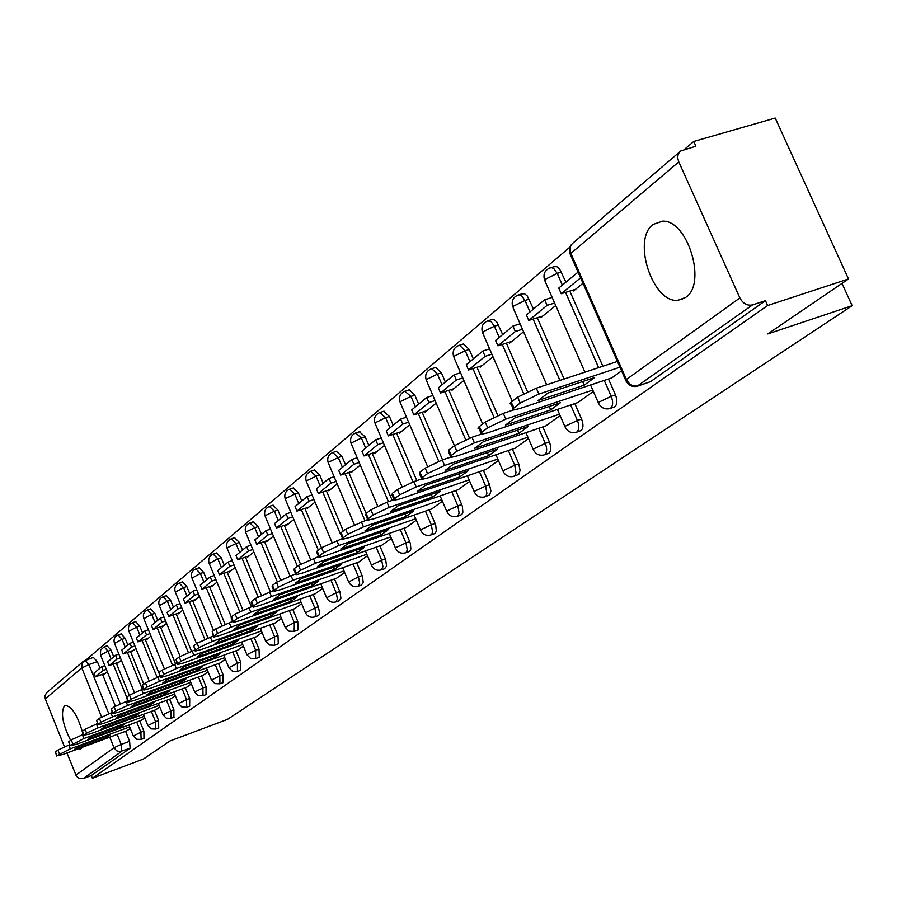 <?xml version="1.0" encoding="UTF-8"?>
<svg xmlns="http://www.w3.org/2000/svg" width="897" height="897" viewBox="0 0 897 897"><rect width="100%" height="100%" fill="white"/><g stroke="black" fill="none" stroke-linecap="round" stroke-linejoin="round"><path stroke-width="1.35" d="M610.263 408.415L614.849 406.767C617.315 404.334 617.517 400.376 615.465 394.882L611.216 396.317C613.279 401.811 613.077 405.769 610.622 408.202L609.433 408.696C604.802 409.548 601.214 407.832 598.691 403.549L599.073 402.08L611.216 396.317L604.242 380.418M576.569 432.186L581.077 430.56C583.409 428.239 583.577 424.404 581.581 419.045L577.41 420.458C579.417 425.817 579.249 429.663 576.917 431.973L575.874 432.432C571.277 433.318 567.745 431.648 565.256 427.398L565.626 426.041L577.41 420.458L570.649 404.984M544.535 454.79L548.975 453.176C551.195 450.956 551.33 447.233 549.379 442.008L545.286 443.398C547.237 448.635 547.103 452.357 544.894 454.577L543.952 454.981C539.411 455.911 535.924 454.274 533.48 450.07L533.85 448.803L545.286 443.398L538.738 428.329M514.059 476.285L518.825 474.345L520.092 470.398L518.735 463.85L514.71 465.24L516.022 472.629L515.17 475.275L513.577 476.453C509.081 477.406 505.639 475.802 503.239 471.654L503.598 470.477L514.71 465.24L508.364 450.529M485.03 496.77L489.695 494.864L490.883 491.051L489.538 484.672L485.591 486.039L486.892 493.238L486.096 495.806L484.615 496.916C480.175 497.88 476.778 496.321 474.423 492.218L474.782 491.119L485.591 486.039L479.424 471.687M460.475 515.136L461.899 514.441L462.874 512.265L462.347 506.312L461.686 504.518L457.818 505.874L459.107 512.893L458.356 515.383L456.988 516.437C452.604 517.412 449.251 515.887 446.953 511.828L447.3 510.808L457.818 505.874L451.819 491.87M434.025 533.793L435.37 533.132L436.29 531.024L435.74 525.238L435.101 523.478L431.289 524.812L432.578 531.663L431.872 534.074L430.594 535.072C426.266 536.07 422.969 534.567 420.715 530.564L421.052 529.611L431.289 524.812L425.458 511.133M408.752 551.621L409.996 551.005L410.871 548.964L410.31 543.313L409.682 541.597L405.937 542.92L407.216 549.603L406.554 551.935L405.366 552.888C401.094 553.886 397.853 552.417 395.633 548.482L395.958 547.585L405.937 542.92L400.264 529.555M384.555 568.687L386.551 566.13L385.699 559.773L385.374 558.943L381.685 560.244L382.952 566.769L381.214 569.943C377.009 570.952 373.814 569.505 371.638 565.615L371.952 564.785L381.685 560.244L376.157 547.17M361.368 585.035L363.263 582.568L362.399 576.356L362.074 575.549L358.452 576.838L359.719 583.207L358.082 586.279C353.934 587.277 350.794 585.864 348.653 582.03L358.452 576.838L353.07 564.045M339.144 600.71L340.927 598.321L340.064 592.255L339.75 591.459L336.196 592.738L337.44 598.961L335.904 601.932C331.812 602.941 328.717 601.551 326.62 597.772L336.196 592.738L330.937 580.213M317.818 615.757L319.04 614.905L319.567 612.819L318.334 606.731L314.825 607.998L316.069 614.086L314.623 616.957C310.586 617.966 307.548 616.598 305.485 612.875L314.825 607.998L309.7 595.731M297.344 630.199L297.995 629.963L297.77 621.397L294.317 622.641L294.182 631.387L297.625 630.143M277.655 644.08L278.261 643.855L278.003 635.491L274.605 636.724L274.538 645.257L277.924 644.024M258.717 657.434L259.289 657.221L258.998 649.047L255.645 650.258L255.634 658.6L258.975 657.378M240.486 670.283L240.699 662.087L237.402 663.287L237.447 671.438L240.732 670.238M222.927 682.662L223.073 674.656L219.832 675.845L219.922 683.806L223.162 682.617M205.996 694.603L206.086 686.766L202.89 687.943L203.025 695.736L206.22 694.558M189.659 706.118L189.704 698.449L186.554 699.604L186.733 707.228L189.884 706.074M173.906 717.23L173.895 709.718L170.8 710.861L171.013 718.329L174.108 717.185M158.679 727.96L158.634 720.605L155.573 721.737L155.82 729.048L158.87 727.916M143.969 738.321L143.879 731.122L140.863 732.244L141.143 739.408L144.159 738.287M82.255 731.403C77.254 714.853 71.592 706.208 65.257 705.457L64.349 705.939C60.57 713.048 62.655 724.518 70.616 740.328M78.331 748.782L80.786 748.995L82.636 747.19M653.072 224.429C631.735 239.589 652.825 303.668 677.997 300.271L685.633 297.445C707.172 284.091 687.808 219.765 662.591 221.155L653.072 224.429M848.495 278.967L767.798 333.919L852.15 305.698L227.434 719.416L169.948 740.978L143.475 759.008L92.38 778.26L767.619 305.518L848.495 278.967L775.221 118.068L693.74 141.468L684.265 149.552M570.066 246.978L85.944 660.013M82.928 734.508L82.602 732.894M693.74 141.468L695.881 146.2L680.767 150.976C677.65 153.611 677 157.244 678.805 161.897L739.879 297.939C743.019 303.646 747.257 305.967 752.572 304.902L636.915 386.349C632.239 387.145 628.618 385.374 626.05 381.057L626.42 379.476L739.879 297.939M767.619 305.518L765.444 300.686L752.572 304.902M93.366 657.434L97.347 661.594L100.004 668.164M102.493 674.309L115.377 706.13M125.569 731.302L129.617 741.292L121.218 744.42L121.734 751.35L83.242 778.585L79.519 778.63L76.469 776.286L66.972 752.987M64.483 746.786L45.276 698.898L44.917 695.803L46.588 692.719L82.984 661.638M83.242 778.585L91.292 775.557L92.38 778.26M117.608 662.558L117.843 663.152L121.364 660.27M141.109 720.459L144.742 717.835M131.87 650.886L132.117 651.491L135.907 648.396M155.831 709.751L159.744 706.926M146.637 638.821L146.884 639.426L150.976 636.085M171.058 698.662L175.285 695.612M161.931 626.319L162.178 626.936L166.573 623.348M186.834 687.192L191.375 683.906M177.763 613.357L178.032 613.997L182.753 610.128M203.182 675.295L208.07 671.763M194.189 599.936L194.458 600.575L199.538 596.427M220.124 662.961L225.382 659.16M211.221 585.999L211.501 586.66L216.951 582.198M237.716 650.157L243.356 646.075M228.914 571.535L229.195 572.208L235.048 567.42M255.97 636.87L262.025 632.497M247.292 556.51L247.572 557.194L253.862 552.059M274.942 623.067L281.445 618.358M266.387 540.891L266.678 541.586L273.428 536.07M294.665 608.715L301.639 603.659M286.266 524.633L286.558 525.35L293.812 519.43M315.183 593.78L322.673 588.354M306.965 507.713L307.267 508.431L315.038 502.085M336.566 578.217L344.605 572.398M328.526 490.076L328.84 490.816L337.182 483.999M358.845 562.004L367.478 555.759M351.03 471.676L351.344 472.427L360.302 465.117M382.088 545.084L391.35 538.379M374.52 452.469L374.845 453.243L384.454 445.394M406.363 527.425L416.309 520.215M399.064 432.399L399.4 433.184L409.727 424.752M431.737 508.958L442.412 501.221M424.741 411.398L425.088 412.205L436.177 403.145M458.277 489.639L469.748 481.33M451.628 389.41L451.976 390.24L463.906 380.507M486.073 469.411L498.407 460.475M479.805 366.368L480.175 367.209L492.991 356.737M515.226 448.197L528.49 438.577M509.384 342.183L509.765 343.046L523.556 331.778M545.813 425.929L560.098 415.58M540.465 316.764L540.857 317.65L555.714 305.518M577.971 402.529L593.354 391.384M573.161 290.023L573.564 290.942L582.972 283.261M611.81 377.906L621.554 370.853M553.83 266.779L556.701 266.588L559.526 268.831L565.917 282.174M569.819 291.065L602.874 366.245M608.48 379.005L615.465 394.882M521.875 293.902L524.476 293.745L527.257 295.954L533.491 309.039M537.303 317.762L564.09 379.027M574.82 403.583L581.581 419.045M491.478 319.691L494.325 319.781L497.005 322.303L502.668 334.57M506.379 343.136L527.492 391.675M542.82 426.938L549.379 442.008M462.527 344.257L463.446 343.966L469.254 349.471L473.324 358.878M476.957 367.277L497.79 415.457M512.378 449.162L518.735 463.85M434.944 367.669L435.729 367.422L441.402 372.849L445.361 382.044M448.904 390.296L469.523 438.162M483.371 470.342L489.538 484.672M408.606 390.016L409.29 389.803L414.829 395.151L418.686 404.155M422.151 412.25L442.569 459.892M455.698 490.536L461.686 504.518M383.445 411.364L389.444 416.455L393.2 425.256M396.597 433.206L416.813 480.613M429.271 509.81L435.101 523.478M359.394 431.782L365.18 436.817L368.846 445.439M372.165 453.254L392.18 500.391M404.009 528.243L409.682 541.597M336.364 451.326L341.959 456.304L345.524 464.758M348.776 472.427L368.308 518.668L373.107 515.013L389.22 507.388L469.131 479.884M379.846 545.881L385.374 558.943M314.298 470.039L319.702 474.973L323.2 483.259M326.373 490.805L343.304 530.99M356.692 562.767L362.074 575.549M293.128 488.002L298.376 492.879L301.784 500.997M304.89 508.408L321.429 547.787M334.503 578.946L339.75 591.459M272.823 505.235L277.902 510.057L281.232 518.018M284.282 525.317L300.506 564.101M313.21 594.476L318.334 606.731M253.313 521.785L258.246 526.561L261.498 534.365M264.492 541.541L280.492 579.933M292.77 609.388L297.77 621.397M234.554 537.695L239.342 542.416L242.526 550.085M245.464 557.138L261.285 595.238M273.114 623.729L278.003 635.491M216.513 553L221.167 557.676L224.284 565.2M227.154 572.14L242.829 609.994M254.221 637.509L258.998 649.047M199.145 567.745L203.664 572.364L206.714 579.754M209.539 586.582L225.069 624.211M236.023 650.774L240.699 662.087M182.405 581.94L186.811 586.515L189.794 593.769M192.563 600.497L207.969 637.935M218.509 663.545L223.073 674.656M166.27 595.63L170.553 600.149L173.48 607.291M176.204 613.907L191.487 651.177M201.612 675.867L206.086 686.766M150.707 608.839L154.878 613.313L157.749 620.32M160.417 626.846L175.599 663.948M185.331 687.741L189.704 698.449M135.671 621.587L139.741 626.005L142.556 632.901M145.179 639.326L158.78 672.66M169.611 699.2L173.895 709.718M121.162 633.899L125.132 638.272L127.89 645.055M130.469 651.39L143.8 684.153M154.43 710.267L158.634 720.605M107.135 645.806L111.004 650.123L113.717 656.806M116.251 663.04L129.325 695.265M139.753 720.964L143.879 731.122M842.003 283.385L852.15 305.698M103.805 673.838L104.041 674.421L107.304 671.763M126.881 730.82L130.244 728.386M765.444 300.686L650.426 381.707L637.924 386.002M91.292 775.557L130.11 748.221L129.617 741.292M129.65 726.906L70.347 748.816L56.971 755.711L62.801 754.523L126.937 730.797M78.106 746.663L74.171 749.623L106.138 737.794L110.219 734.789L78.106 746.663M101.697 666.763L93.961 673.165L95.441 676.831L103.189 670.451L101.697 666.763L104.826 665.652M106.317 669.341L103.189 670.451M105.487 673.243L95.441 676.831M56.646 756.014L55.468 751.966L56.971 755.711M69.473 744.824L57.901 750.094L55.468 751.966M105.611 736.493L106.138 737.794M144.137 716.355L83.926 738.534L70.246 745.598L76.122 744.443L141.165 720.448M91.752 736.392L87.682 739.453L120.12 727.489L124.324 724.384L91.752 736.392M115.612 655.236L107.618 661.863L109.12 665.574L117.137 658.992L115.612 655.236L118.853 654.081M120.377 657.837L117.137 658.992M119.312 661.952L109.12 665.574M69.91 745.923L68.721 741.785L70.246 745.598M83.208 734.408L71.233 739.857L68.721 741.785M119.57 726.133L120.12 727.489M159.139 705.423L97.975 727.893L86.605 733.141L83.993 735.136L89.902 734.015L155.887 709.729M105.891 725.751L101.664 728.936L134.572 716.826L138.934 713.608L105.891 725.751M130.009 643.306L121.734 650.157L123.27 653.947L131.556 647.118L130.009 643.306L133.361 642.117M134.909 645.941L131.556 647.118M133.608 650.28L123.27 653.947M83.634 735.462L82.434 731.257L83.993 735.136M97.448 723.621L85.036 729.261L82.434 731.257M134.001 715.425L134.572 716.826M174.668 694.121L112.529 716.871L100.935 722.242L98.233 724.294L97.964 724.922L104.164 723.217L171.114 698.651M120.523 714.741L116.15 718.037L149.541 705.782L154.06 702.452L120.523 714.741M144.91 630.961L136.344 638.059L137.914 641.904L146.491 634.841L144.91 630.961L148.375 629.739M149.967 633.618L146.491 634.841M148.397 638.193L137.914 641.904M97.851 724.641L96.641 720.358L98.233 724.294M112.192 712.453L99.332 718.284L96.641 720.358M148.947 704.324L149.541 705.782M190.758 682.393L127.621 705.457L115.78 710.929L112.977 713.07L112.708 713.72L118.942 712.016L186.89 687.169M135.682 703.338L131.153 706.746L165.048 694.345L169.724 690.903L135.682 703.338M160.35 618.168L151.47 625.523L153.073 629.436L161.965 622.114L160.35 618.168L163.938 616.912M165.564 620.859L161.965 622.114M163.714 625.691L153.073 629.436M112.585 713.429L111.351 709.056L112.977 713.07M127.486 700.882L114.154 706.914L111.351 709.056M164.431 692.832L165.048 694.345M207.442 670.25L143.262 693.605L131.175 699.212L128.271 701.42L127.991 702.116L134.27 700.422L203.238 675.273M151.402 691.509L146.704 695.04L181.116 682.494L185.959 678.917L151.402 691.509M176.35 604.914L167.156 612.528L168.782 616.508L177.998 608.928L176.35 604.914L180.073 603.614M181.721 607.628L177.998 608.928M179.579 612.729L168.782 616.508M127.867 701.802L126.623 697.339L128.271 701.42M143.363 688.874L129.516 695.119L126.623 697.339M180.465 680.924L181.116 682.494M224.755 657.647L159.498 681.316L147.153 687.046L144.137 689.345L143.856 690.085L150.158 688.38L220.191 662.939M167.717 679.231L162.85 682.897L197.777 670.205L202.812 666.493L167.717 679.231M192.945 591.157L183.403 599.061L185.074 603.12L194.638 595.249L192.945 591.157L196.813 589.822M198.495 593.904L194.638 595.249M196.028 599.286L185.074 603.12M143.711 689.737L142.455 685.185L144.137 689.345M159.834 676.405L145.46 682.875L142.455 685.185M197.105 668.568L197.777 670.205M242.728 644.562L176.361 668.545L163.747 674.409L160.619 676.798L160.316 677.583L166.663 675.889L237.772 650.134M184.659 666.482L179.602 670.294L215.078 657.445L220.303 653.599L184.659 666.482M210.178 576.883L200.266 585.091L201.971 589.217L211.894 581.054L210.178 576.883L214.192 575.504M215.908 579.664L211.894 581.054M213.094 585.349L201.971 589.217M160.171 677.213L158.892 672.571L160.619 676.798M176.956 663.455L162.021 670.171L158.892 672.571M214.372 655.741L215.078 657.445M261.397 630.972L193.887 655.281L180.992 661.28L177.741 663.758L177.427 664.599L183.807 662.917L256.037 636.848M202.262 653.24L197.004 657.198L233.041 644.203L238.467 640.189L202.262 653.24M228.073 562.06L217.78 570.593L219.507 574.786L229.823 566.31L228.073 562.06L232.233 560.636M233.994 564.875L229.823 566.31M230.809 570.884L219.507 574.786M177.258 664.195L175.969 659.452L177.741 663.758M194.772 649.989L179.221 656.963L175.969 659.452M232.301 642.42L233.041 644.203M280.806 616.844L212.107 641.478L198.921 647.634L195.535 650.213L195.221 651.099L201.623 649.417L275.009 623.045M220.561 639.46L215.089 643.586L251.709 630.434L257.349 626.263L220.561 639.46M246.664 546.654L235.967 555.523L237.739 559.795L248.458 550.982L246.664 546.654L251.003 545.174M252.797 549.491L248.458 550.982M249.22 555.848L237.739 559.795M195.041 650.661L193.741 645.818L195.535 650.213M213.295 635.984L197.116 643.216L193.741 645.818M250.936 628.562L251.709 630.434M301.011 602.145L231.078 627.115L217.59 633.417L214.069 636.108L213.744 637.061L220.169 635.379L294.732 608.682M239.611 625.131L233.915 629.414L271.129 616.104L277.005 611.776L239.611 625.131M266.005 530.632L254.883 539.859L256.688 544.21L267.844 535.038L266.005 530.632L270.524 529.095M272.352 533.502L267.844 535.038M268.349 540.218L256.688 544.21M213.542 636.578L212.219 631.623L214.069 636.108M232.603 621.408L215.74 628.92L212.219 631.623M270.322 614.165L271.129 616.104M322.045 586.84L250.846 612.146L237.032 618.616L233.355 621.419L233.029 622.428L239.465 620.769L315.262 593.747M259.446 610.207L253.515 614.669L291.346 601.192L297.456 596.684L259.446 610.207M286.143 513.947L274.56 523.556L276.411 527.997L288.027 518.444L286.143 513.947L290.841 512.355M292.725 516.851L288.027 518.444M288.262 523.96L276.411 527.997M232.805 621.913L231.146 617.876L231.471 616.844L233.355 621.419M252.73 606.215L235.137 614.03L231.471 616.844M290.493 599.162L291.346 601.192M343.966 570.884L271.455 596.55L257.304 603.188L253.47 606.103L253.133 607.191L259.592 605.531L336.644 578.195M280.133 594.644L273.944 599.297L312.403 585.663L318.783 580.953L280.133 594.644M307.122 496.568L295.046 506.57L296.952 511.099L309.05 501.154L307.122 496.568L312.033 494.92M313.95 499.494L309.05 501.154M308.994 507.029L296.952 511.099M252.898 606.619L251.205 602.537L251.541 601.438L253.47 606.103M273.72 590.372L255.365 598.512L251.541 601.438M311.506 583.532L312.403 585.663M366.839 554.256L292.949 580.269L278.451 587.087L274.448 590.125L274.101 591.291L280.57 589.643L358.935 561.971M301.706 578.408L295.248 583.263L334.357 569.46L341.017 564.561L301.706 578.408M329.008 478.449L316.406 488.876L318.357 493.496L330.971 483.113L329.008 478.449L334.121 476.733M336.095 481.409L330.971 483.113M330.601 489.381L318.357 493.496M273.843 590.674L272.127 586.548L272.475 585.371L274.448 590.125M295.651 573.833L276.467 582.31L272.475 585.371M333.426 567.229L334.357 569.46M390.722 536.888L315.408 563.26L300.54 570.268L296.358 573.452L296.01 574.697L302.48 573.06L382.178 545.051M324.232 561.455L317.482 566.534L357.275 552.563L364.227 547.439L324.232 561.455M351.837 459.533L338.685 470.42L340.681 475.13L353.855 464.298L351.837 459.533L357.185 457.75M359.204 462.516L353.855 464.298M353.138 470.97L340.681 475.13M295.73 574.013L293.981 569.853L294.328 568.597L296.358 573.452M318.57 556.555L298.499 565.39L294.328 568.597M356.288 550.22L357.275 552.563M415.681 518.735L338.887 545.488L323.626 552.687L319.254 556.017L318.906 557.351L325.364 555.725L406.453 527.391M347.778 543.739L340.725 549.042L381.214 534.904L388.479 529.544L347.778 543.739M375.686 439.765L361.951 451.146L363.991 455.956L377.76 444.643L375.686 439.765L381.281 437.927M383.355 442.793L377.76 444.643M376.662 451.752L363.991 455.956M318.592 556.6L316.832 552.406L317.179 551.05L319.254 556.017M342.385 538.559L321.541 547.708L317.179 551.05M380.171 532.448L381.214 534.904M441.784 499.752L363.464 526.875L347.801 534.287L343.215 537.774L342.867 539.209L349.303 537.595L431.827 508.924M372.423 525.193L365.045 530.744L406.24 516.437L413.842 510.842L372.423 525.193M400.634 419.101L386.259 431.009L388.356 435.92L402.753 424.079L400.634 419.101L406.487 417.183M408.617 422.162L402.753 424.079M401.251 431.681L388.356 435.92M342.519 538.391L340.737 534.152L341.084 532.706L343.215 537.774M367.299 519.711L345.648 529.196L341.084 532.706M405.141 513.858L406.24 516.437M458.378 489.605L374.374 518.623L367.961 520.204L368.308 518.668M398.234 505.773L390.498 511.593L432.444 497.117L440.405 491.242L398.234 505.773M426.737 397.472L411.701 409.94L413.853 414.963L428.923 402.562L426.737 397.472L432.881 395.476M435.067 400.567L428.923 402.562M426.961 410.669L413.853 414.963M367.579 519.307L365.774 515.035L366.122 513.476L370.91 509.81L373.107 515.013M393.491 499.943L386.999 502.163L370.91 509.81M431.278 494.393L432.444 497.117M497.801 459.051L416.219 486.936L399.658 494.808L394.624 498.631L394.276 500.291L400.656 498.721L486.174 469.378M425.301 485.412L417.183 491.511L459.892 476.868L468.245 470.712L425.301 485.412M454.095 374.811L438.33 387.874L440.539 393.009L456.349 380.014L454.095 374.811L460.553 372.737M462.796 377.929L456.349 380.014M453.893 388.681L440.539 393.009M393.861 499.304L392.034 494.998L392.37 493.328L394.624 498.631M421.074 479.166L413.943 481.599L397.393 489.47L392.37 493.328M458.659 473.986L459.892 476.868M527.885 437.187L444.576 465.465L427.533 473.582L422.252 477.608L421.904 479.39L428.228 477.843L515.327 448.152M453.703 464.029L445.181 470.443L488.697 455.631L497.454 449.162L453.703 464.029M482.799 351.03L466.261 364.731L468.526 369.99L485.109 356.356L482.799 351.03L489.583 348.866M491.892 354.192L485.109 356.356M482.126 365.617L468.526 369.99M421.444 478.303L419.594 473.975L419.931 472.17L422.252 477.608M450.171 457.313L442.232 459.993L425.2 468.122L419.931 472.17M487.385 452.593L488.697 455.631M559.504 414.223L474.39 442.894L456.842 451.269L451.281 455.508L450.944 457.425L457.201 455.911L545.937 425.884M483.561 441.559L474.603 448.309L518.937 433.318L528.142 426.535L483.561 441.559M512.949 326.06L495.559 340.456L497.902 345.827L515.315 331.509L512.949 326.06L520.081 323.806M522.458 329.244L515.315 331.509M511.75 341.432L497.902 345.827M450.44 456.225L448.567 451.886L448.892 449.935L451.281 455.508M480.915 434.294L471.979 437.288L454.443 445.674L448.892 449.935M517.535 430.112L518.937 433.318M592.782 390.06L505.785 419.123L487.688 427.791L481.476 432.522L480.4 433.812L481.207 434.316L487.676 432.836L578.094 402.484M514.99 417.912L505.549 425.021L550.736 409.873L560.423 402.719L514.99 417.912M682.886 298.712L681.798 299.508M544.647 299.789L526.36 314.937L528.77 320.442L547.092 305.372L544.647 299.789L552.171 297.445M554.615 303.018L547.092 305.372M542.876 316.002L528.77 320.442M480.949 432.993L479.065 428.643L477.944 428.273L478.706 427.084L479.368 426.546L481.824 432.242M513.499 409.985L503.295 413.382L485.21 422.061L479.368 426.546M549.244 406.464L550.736 409.873M619.962 367.221L538.862 394.075L520.193 403.033L512.792 408.853L512.535 409.738L513.723 409.985L519.778 408.527L611.933 377.861M548.101 392.998L538.155 400.488L584.216 385.172L594.419 377.637L548.101 392.998M578.06 272.127L558.764 288.094L561.242 293.734L580.583 277.846M575.616 289.26L561.242 293.734M513.095 408.516L511.2 404.166L509.945 403.773L511.099 402.192L514.015 407.731M617.416 361.446L536.305 388.188L517.647 397.158L511.481 401.89M582.624 381.55L584.216 385.172M678.805 161.897L570.862 253.391L626.42 379.476C629.29 384.757 633.237 386.865 638.26 385.8L650.426 381.707M97.347 661.594L88.938 664.576L108.817 713.72M117.182 734.408L121.218 744.42L114.02 747.706L109.759 737.155M101.596 716.938L81.806 667.94L45.276 698.898M75.864 775.131L114.02 747.706L116.632 750.8L119.817 751.697L130.11 748.221M561.477 272.071L557.216 273.383L562.363 285.111M565.558 292.388L598.624 367.635M529.174 299.183L524.992 300.473L530.004 311.932M533.121 319.074L559.919 380.406M498.474 324.949L494.37 326.239L499.225 337.418M502.275 344.437L523.624 393.559M469.254 349.471L465.218 350.749L469.938 361.682M472.921 368.577L493.933 417.15M441.402 372.849L437.433 374.116L442.042 384.802M444.946 391.574L465.666 439.721M414.829 395.151L410.938 396.407L415.412 406.857M418.26 413.517L438.723 461.282M389.444 416.455L385.62 417.699L389.982 427.925M392.774 434.473L413.001 481.924M365.18 436.817L361.424 438.05L365.673 448.063M368.409 454.499L388.435 501.67M341.959 456.304L338.259 457.526L342.407 467.337M345.087 473.661L364.9 520.54M319.702 474.973L316.069 476.184L320.128 485.804M322.741 492.027L340.221 533.524M298.376 492.879L294.799 494.079L298.757 503.497M301.325 509.619L318.334 550.164M277.902 510.057L274.392 511.245L278.249 520.484M280.772 526.505L297.378 566.254M258.246 526.561L254.782 527.728L258.56 536.798M261.027 542.73L277.285 581.738M289.316 610.633L294.317 622.641L285.19 627.384L288.946 631.163L294.182 631.387M239.342 542.416L235.945 543.582L239.634 552.485M242.055 558.315L258.056 596.853M269.717 624.94L274.605 636.724L265.691 641.321L269.369 645.044L274.538 645.257M221.167 557.676L217.814 558.82L221.436 567.566M223.802 573.306L239.6 611.474M250.868 638.709L255.645 650.258L246.933 654.743L250.555 658.398L255.634 658.6M203.664 572.364L200.367 573.497L203.911 582.086M206.243 587.737L221.862 625.613M232.727 651.962L237.402 663.287L228.87 667.648L232.435 671.248L237.447 671.438M186.811 586.515L183.56 587.636L187.025 596.068M189.312 601.629L204.785 639.247M215.258 664.722L219.832 675.845L211.479 680.083L214.988 683.626L219.922 683.806M170.553 600.149L167.358 601.259L170.755 609.556M172.998 615.028L188.325 652.411M198.416 677.022L202.89 687.943L194.716 692.069L198.17 695.556L203.025 695.736M154.878 613.313L151.728 614.411L155.058 622.552M157.267 627.956L172.459 665.114M182.181 688.885L186.554 699.604L178.559 703.629L181.945 707.071L186.733 707.228M139.741 626.005L136.636 627.104L139.898 635.11M142.074 640.436L157.143 677.381M166.506 700.344L170.8 710.861L162.951 714.786L166.293 718.172L171.013 718.329M125.132 638.272L122.059 639.348L125.266 647.23M127.408 652.478L142.354 689.232M151.369 711.399L155.573 721.737L147.882 725.561L151.167 728.902L155.82 729.048M111.004 650.123L107.988 651.2L111.127 658.947M113.224 664.116L126.679 697.294M136.736 722.074L140.863 732.244L133.328 735.977L136.557 739.274L141.143 739.408M107.225 645.773L104.209 646.838L107.988 651.2L100.554 655.102L120.254 703.73M121.274 633.865L118.202 634.941L122.059 639.348L114.491 643.362L134.438 692.45M132.577 622.675L136.636 627.104L128.91 631.208L149.115 680.801M147.556 609.926L151.728 614.411L143.845 618.627L164.319 668.77M163.086 596.74L167.358 601.259L159.307 605.598L180.095 656.369M179.176 583.061L183.56 587.636L175.341 592.087L196.533 643.676M195.86 568.866L200.367 573.497L191.98 578.083L213.598 630.569M213.183 554.144L217.814 558.82L209.248 563.54L231.325 616.968M234.801 537.617L231.404 538.772L235.945 543.582L227.39 547.675L227.176 548.437L251.339 606.708M249.882 522.94L254.782 527.728L246.036 531.932L245.823 532.74L270.3 591.583M269.335 506.39L274.392 511.245L265.445 515.551L265.22 516.403L290.023 575.818M289.596 489.168L294.799 494.079L285.638 498.497L285.425 499.405L310.553 559.414M310.71 471.228L316.069 476.184L306.696 480.725L306.471 481.7L331.968 542.337M332.72 452.514L338.259 457.526L328.65 462.19L328.425 463.233L354.304 524.554M355.694 432.982L361.424 438.05L351.568 442.838L351.332 443.959L377.637 506.009M379.7 412.564L385.62 417.699L375.507 422.622L375.282 423.821L402.035 486.679M404.805 391.227L410.938 396.407L400.555 401.475L400.32 402.764L427.589 466.552M431.098 368.88L431.771 368.678L437.433 374.116L426.77 379.341L426.546 380.72L456.842 451.269M458.636 345.457L459.421 345.233L465.218 350.749L454.252 356.131L454.028 357.623L482.676 424.001M487.542 320.879L491.141 321.675L494.37 326.239L483.091 331.789L482.866 333.404L512.299 401.262M517.894 295.079L519.834 294.889L521.706 295.875L524.992 300.473L513.376 306.213L513.174 307.951L546.665 384.768M549.827 267.923L551.958 267.732L553.886 268.752L557.216 273.383L545.241 279.315L545.04 281.187L584.934 372.154M84.968 660.405L88.938 664.576L81.806 667.94L81.896 663.175L84.968 660.405M625.635 380.104L570.705 255.41L570.301 246.821L572.286 243.636L679.926 151.705M68.834 745.059L70.347 748.816M57.901 750.094L59.404 753.85M82.378 734.71L83.926 738.534M71.233 739.857L72.769 743.68M96.405 724.002L97.975 727.893M85.036 729.261L86.605 733.141M110.925 712.913L112.529 716.871M99.332 718.284L100.935 722.242M125.984 701.432L127.621 705.457M114.154 706.914L115.78 710.929M141.591 689.513L143.262 693.605M129.516 695.119L131.175 699.212M157.794 677.145L159.498 681.316M145.46 682.875L147.153 687.046M174.623 664.296L176.361 668.545M162.021 670.171L163.747 674.409M192.104 650.942L193.887 655.281M179.221 656.963L180.992 661.28M210.29 637.061L212.107 641.478M197.116 643.216L198.921 647.634M229.228 622.608L231.078 627.115M215.74 628.92L217.59 633.417M248.94 607.561L250.846 612.146M235.137 614.03L237.032 618.616M269.504 591.863L271.455 596.55M255.365 598.512L257.304 603.188M290.953 575.482L292.949 580.269M276.467 582.31L278.451 587.087M313.367 558.383L315.408 563.26M298.499 565.39L300.54 570.268M336.79 540.499L338.887 545.488M321.541 547.708L323.626 552.687M361.312 521.774L363.464 526.875M345.648 529.196L347.801 534.287M386.999 502.163L389.22 507.388M413.943 481.599L416.219 486.936M397.393 489.47L399.658 494.808M442.232 459.993L444.576 465.465M425.2 468.122L427.533 473.582M471.979 437.288L474.39 442.894M503.295 413.382L505.785 419.123M485.21 422.061L487.688 427.791M536.305 388.188L538.862 394.075M517.647 397.158L520.193 403.033M460.856 515.08L457.335 516.313M434.395 533.726L430.896 534.971M409.099 551.565L405.612 552.799M384.891 568.631L381.427 569.864M361.693 584.979L358.273 586.212M339.458 600.654L336.061 601.876M318.121 615.701L314.757 616.912M684.59 298.163L677.997 300.271M104.209 646.838L100.621 650.056L100.475 654.9M133.261 735.832L128.865 724.978M135.795 621.543L132.689 622.63C129.056 624.301 127.766 627.081 128.809 630.972M150.842 608.794L147.691 609.893C143.98 611.575 142.668 614.4 143.733 618.369M166.416 595.574L163.22 596.684C159.442 598.4 158.107 601.27 159.195 605.318M182.573 581.884L179.333 583.005C175.476 584.732 174.108 587.67 175.218 591.796M199.336 567.678L196.039 568.81C192.104 570.559 190.713 573.542 191.846 577.758M216.726 552.933L213.385 554.077C209.371 555.848 207.947 558.887 209.102 563.193M253.582 521.695L250.128 522.861C245.946 524.678 244.455 527.84 245.655 532.336M273.125 505.123L269.616 506.3C265.333 508.139 263.808 511.368 265.041 515.966M293.476 487.878L289.91 489.067C285.526 490.928 283.957 494.213 285.224 498.934M314.69 469.916L311.057 471.116C306.561 472.988 304.958 476.352 306.247 481.184M336.812 451.169L333.123 452.391C328.515 454.286 326.867 457.705 328.179 462.673M359.91 431.614L356.154 432.836C351.422 434.753 349.718 438.252 351.063 443.342M384.039 411.174L380.227 412.407C375.35 414.336 373.612 417.912 374.991 423.149M409.29 389.803L405.399 391.047C400.387 392.987 398.593 396.642 400.006 402.035M435.729 367.422L431.771 368.678C426.602 370.618 424.741 374.374 426.187 379.924M463.446 343.966L459.421 345.233C454.084 347.184 452.155 351.019 453.635 356.748M492.543 319.366L488.439 320.644C482.922 322.572 480.915 326.508 482.44 332.439M523.119 293.51L518.937 294.799C513.219 296.728 511.133 300.753 512.692 306.897M555.288 266.331L551.027 267.631C545.084 269.515 542.909 273.652 544.513 280.032M118.202 634.941C114.637 636.578 113.37 639.314 114.401 643.138M147.814 725.404L143.329 714.348M162.884 714.617L158.298 703.349M178.481 703.439L173.794 691.957M194.638 691.867L189.839 680.15M211.389 679.87L206.489 667.917M228.78 667.413L223.757 655.214M246.821 654.485L241.674 642.028M231.404 538.772C227.3 540.566 225.842 543.66 227.019 548.067M265.579 641.052L260.298 628.326M285.067 627.093L279.662 614.086M305.35 612.561L299.8 599.263M326.474 597.424L320.778 583.824M348.496 581.648L342.643 567.723M371.459 565.2L365.438 550.937M395.442 548.022L389.242 533.401M420.502 530.071L414.122 515.08M446.717 511.29L440.135 495.906M474.177 491.623L467.382 475.825M502.959 471.003L495.951 454.768M533.166 449.363L525.922 432.657M564.908 426.613L557.418 409.424M598.31 402.686L590.551 384.981M93.658 657.288L83.556 661.156M571.254 244.814L569.494 249.254L570.111 254.131M682.729 298.757L681.653 299.553"/></g></svg>
